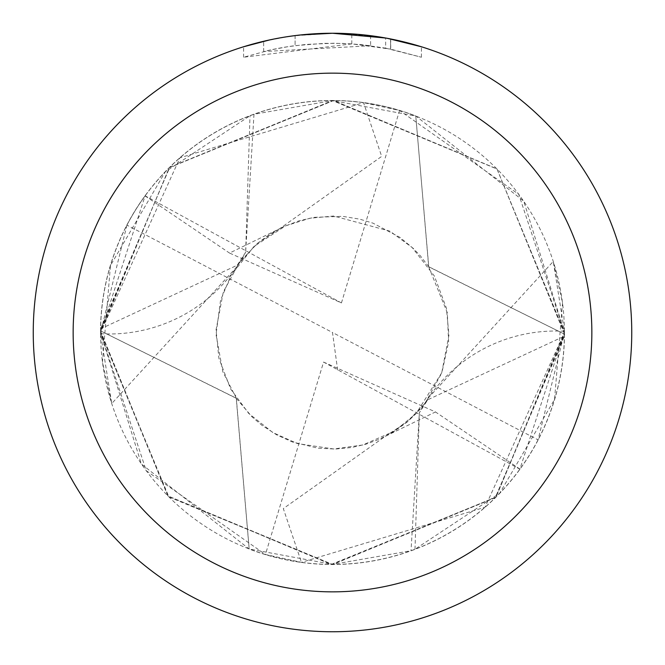 <?xml version="1.0" encoding="UTF-8"?>
<svg xmlns="http://www.w3.org/2000/svg" width="665" height="665" viewBox="0 0 665 665"><rect width="100%" height="100%" fill="white"/><g stroke="black" fill="none" stroke-linecap="round" stroke-linejoin="round"><path stroke-width="0.5" stroke-dasharray="3.33 2.49" d="M351.785 43.89L243.606 57.232L270.173 50.016L288.228 46.633L306.457 44.397L333.98 43.225L352.334 43.907L370.613 45.744L370.613 35.686L332.5 33.25A299.25 299.25 0 0 1 631.75 332.5A299.25 299.25 0 0 1 332.5 631.75A299.25 299.25 0 0 1 33.25 332.5A299.25 299.25 0 0 1 332.5 33.25L338.468 33.308M100.59 330.921A231.919 231.919 0 0 1 332.5 100.581L253.98 114.28A231.919 231.919 0 0 0 250.007 115.752L165.311 171.769L110.448 265.559L102.477 362.093L111.737 403.555L100.581 333.739A231.919 231.919 0 0 1 100.606 328.859L169.791 167.256L332.5 100.581A231.919 231.919 0 0 1 415.766 116.043L428.759 266.723L564.46 334.129L497.021 169.035L332.5 100.581A231.919 231.919 0 0 1 564.419 332.5A231.919 231.919 0 0 1 332.5 564.419L249.159 548.982L236.241 398.277L100.54 330.871L167.987 495.965L332.5 564.419A231.919 231.919 0 0 1 249.234 548.957M342.633 33.425L369.349 35.528M312.218 33.94L332.5 33.258L351.785 33.89L390.588 38.944L390.588 49.119L351.793 43.865L351.793 33.873M390.579 38.944L387.072 38.271M421.402 46.766L385.65 38.013L385.658 48.154L421.402 57.232L390.579 49.119M100.54 330.871A231.969 231.969 0 0 1 415.841 116.018M564.46 334.129A231.969 231.969 0 0 1 249.159 548.982M564.41 334.079A231.919 231.919 0 0 1 332.5 564.419L411.02 550.72A231.919 231.919 0 0 0 414.993 549.248L499.689 493.231L554.552 399.441L562.524 302.907L553.263 261.445L564.419 331.261A231.919 231.919 0 0 1 564.394 336.141L495.209 497.744L332.5 564.419A231.919 231.919 0 0 1 100.581 332.5A231.919 231.919 0 0 1 332.5 100.581L415.766 116.043M370.613 45.744L263.664 51.538A289.275 289.275 0 0 1 295.102 45.652L324.62 43.333L342.907 43.416L361.245 44.655L385.658 48.154M295.102 35.594L295.102 45.652L295.102 35.594A299.25 299.25 0 0 0 263.664 41.272L287.762 36.617M300.156 35.004L298.751 35.162M421.427 57.232L421.427 46.766L421.427 57.232M263.664 51.538L263.664 41.272L263.664 51.538M269.682 39.917L286.748 36.766M295.102 35.602L310.563 34.056M390.588 49.119L390.588 38.944M243.59 57.232L243.59 46.766L255.975 43.2L274.828 38.861L293.913 35.744L313.165 33.873L332.5 33.25L293.265 35.835M564.419 331.261A154.613 154.613 0 0 0 419.266 412.882L427.745 399.79L564.394 336.141M414.993 549.248L419.366 412.732L411.02 550.72M253.98 114.28L245.634 252.268L250.007 115.752M245.576 252.343L237.255 265.21L100.606 328.859M100.581 333.739A154.613 154.613 0 0 0 245.734 252.118M337.654 370.064L332.5 332.5L538.068 439.873L564.419 332.5L519.864 469.182L323.564 362.068L265.426 554.51L301.461 562.332L485.034 507.229L564.452 332.5L496.888 168.835L333.539 100.515L169.417 167.489L100.49 330.829A232.019 232.019 0 0 1 415.8 115.951L523.754 201.163L564.494 332.5L495.907 497.154L331.162 564.46L167.829 495.849L100.565 332.5L145.136 195.818L341.436 302.932L229.533 253.057L279.732 228.652L381.677 156.4L363.539 102.668L179.966 157.771L100.548 332.5L168.927 496.988L332.783 564.485L496.082 497.021L564.51 334.171L428.676 266.773L415.8 115.951M538.068 439.873A231.919 231.919 0 0 1 519.864 469.182M100.49 330.829L236.324 398.227L249.2 549.049L141.354 463.987L100.506 332.5L169.218 167.721L333.597 100.54L497.004 168.977L564.435 332.5L518.758 194.321L399.574 110.49L363.539 102.668M337.645 370.006L332.5 332.5L126.932 225.127A231.919 231.919 0 0 1 145.136 195.818M126.932 225.127L100.581 332.5L146.242 470.679L265.426 554.51M519.922 469.091L435.484 411.951M323.564 362.068L435.467 411.943L385.268 436.348L283.323 508.6L301.461 562.332M145.078 195.909L229.516 253.049M564.51 334.171A232.019 232.019 0 0 1 249.2 549.049M341.436 302.932L399.574 110.49M390.712 38.969L390.712 49.144M428.202 398.16L553.263 261.445M427.753 399.79L417.662 412.067L407.055 422.142L393.123 432.084L379.757 439.1L366.216 444.104L351.818 447.487L335.484 449.041L318.103 448.21L292.392 441.984L276.889 434.96L262.027 425.392L252.018 416.839L236.241 398.277M428.759 266.723L420.446 255.95L413.123 248.286L399.798 237.28L373.032 223.174L359.823 219.167L342.575 216.341L314.404 217.314L298.951 220.847L283.24 226.815L269.907 234.138L256.806 243.831L237.247 265.21M236.798 266.84L111.737 403.555M385.268 436.348L407.479 421.652L425.135 403.148L441.66 373.173L448.95 335.168L446.414 308.178L434.345 275.975L412.258 247.604L389.914 231.154L333.672 216.025L309.882 218.228L285.559 225.876L253.93 246.507L231.021 275.318L220.539 300.347L216.034 334.512L222.817 371.735L236.324 398.227M279.732 228.652L257.521 243.348L239.866 261.852L223.34 291.827L216.05 329.848L218.876 358.169L230.605 388.942L248.752 413.455L272.833 432.541L297.396 443.572L333.73 448.975L362.824 444.968L394.569 431.07L416.182 413.522L441.942 372.433L448.617 341.852L447.304 312.708L428.676 266.773"/><path stroke-width="1" d="M338.468 33.308L342.633 33.425M369.349 35.528L370.613 35.686M385.658 38.013L332.5 33.25A299.25 299.25 0 0 1 631.75 332.5A299.25 299.25 0 0 1 332.5 631.75A299.25 299.25 0 0 1 33.25 332.5A299.25 299.25 0 0 1 332.5 33.25L300.156 35.004M387.072 38.271L421.402 46.766M332.5 73.15A259.35 259.35 0 0 1 591.85 332.5A259.35 259.35 0 0 1 332.5 591.85A259.35 259.35 0 0 1 73.15 332.5A259.35 259.35 0 0 1 332.5 73.15M298.751 35.162L295.102 35.594M243.606 46.766L269.682 39.917M286.748 36.766L295.102 35.602M310.563 34.056L312.218 33.94M287.762 36.617L293.265 35.835"/></g></svg>
